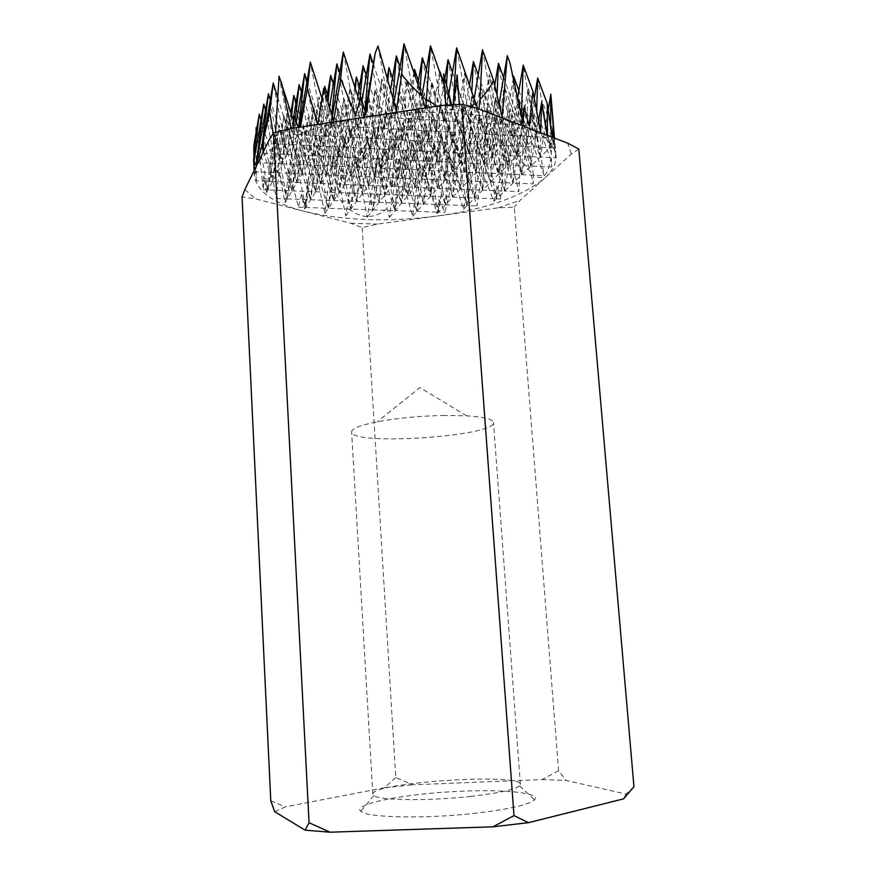 <?xml version="1.0" encoding="UTF-8"?>
<svg xmlns="http://www.w3.org/2000/svg" width="876" height="876" viewBox="0 0 876 876"><rect width="100%" height="100%" fill="white"/><g stroke="black" fill="none" stroke-linecap="round" stroke-linejoin="round"><path stroke-width="0.66" stroke-dasharray="4.38 3.29" d="M633.95 786.747L626.001 794.072L566.148 780.439L558.581 770.705L514.322 207.174L498.159 207.831L377.446 224.081L362.204 227.618L350.696 223.227L304.771 211.477C344.104 220.752 388.243 222.274 437.201 216.033C486.18 209.211 521.932 196.64 544.478 178.299L520.158 200.286L514.322 207.174M558.581 770.705L542.003 779.563L412.673 784.797L395.777 777.516L362.204 227.618M476.862 813.103C426.141 819.049 366.475 817.768 360.792 811.296C352.656 804.551 397.2 795.211 446.782 792.013C496.342 788.63 541.74 791.992 534.568 799.755C529.005 804.672 509.766 809.117 476.862 813.103M470.927 796.383C428.78 801.135 379.111 800.5 373.8 795.583L372.815 794.225C370.504 782.553 521.143 772.544 520.388 784.425L519.599 785.903C514.584 789.725 498.367 793.218 470.927 796.383M444.658 415.432C419.943 415.936 397.496 418.038 377.337 421.761C360.31 425.167 351.736 428.55 351.615 431.923C350.816 446.081 496.144 436.423 493.484 422.506C492.914 419.177 483.979 416.954 466.656 415.826L444.658 415.432M459.276 104.167L459.725 110.288L471.222 106.204M451.545 104.343L453.001 109.96L453.68 104.222L452.969 109.883L459.725 110.288M365.193 111.821L364.449 116.169L391.331 117.723L377.961 45.979M522.107 118.928L521.045 125.235L521.395 115.566M521.045 125.235L529.159 125.706M332.322 116.004L330.701 125.465L357.441 126.932L343.293 52.056M538.565 120.899L535.882 136.787L547.456 137.422L547.467 135.386M535.882 136.787L536.681 110.945M299.121 127.239L297.873 134.51L324.459 135.9L310.334 62.076M297.873 134.51L298.672 127.316M307.038 81.194L324.459 135.9M296.329 121.852L292.409 144.639L318.514 145.942L304.629 73.606M548.201 109.774L540.24 157.067L555.515 157.833L552.274 128.312L551.278 153.837L551.749 167.02L550.61 158.972C547.807 176.12 542.08 181.365 533.44 174.718L533.232 183.883L530.944 172.55L520.475 159.246L518.811 191.658L506.558 141.025L496.342 198.852L496.9 185.964L493.834 201.349L481.986 170.94L477.037 205.959L468.364 180.292L463.557 209.156L453.22 177.806L444.942 212.408L439.139 199.629L437.036 213.667L423.831 169.364L438.318 212.167L427.072 151.132L416.823 211.412L420.173 162.914L412.552 216.241L404.394 187.015L391.09 204.885L389.404 217.368L387.093 208.608L377.436 157.242L367.219 217.237L355.601 156.191L345.768 215.901L333.537 155.129L328.61 183.883L324.919 213.251L312.425 157.822L310.17 164.173L304.64 209.036L301.475 194.33L305.538 207.47L293.318 144.42L310.509 199.761L298.103 135.583L287.219 198.885L293.318 144.42L288.828 170.579L285.029 202.674L278.973 172.046L287.164 198.885L274.582 134.346L291.938 190.837L279.148 125.126L296.865 182.504L283.879 115.566L272.513 181.507L279.148 125.126L267.99 189.906L291.938 190.837M540.24 157.067L541.894 100.335L552.274 128.312M551.278 153.837L541.894 100.335L530.823 166.024L551.749 167.02M534.272 98.331L526.148 146.511L528.119 88.618L516.763 155.884L518.877 98.857L507.73 164.918L509.974 108.733L530.779 166.024L532.63 110.135L550.61 158.972M256.537 162.597L282.039 163.757L268.406 93.798M265.581 110.124L282.039 163.757M533.44 174.718L523.684 119.585L512.986 183.007L533.232 183.883M512.986 183.007L515.044 128.717L530.944 172.55M520.475 159.246L515.044 128.717L504.521 191.067L518.811 191.658M256.657 129.374L272.469 181.496L296.865 182.504M267.99 189.906L274.582 134.346L269.961 161.184L266.589 192.578L263.764 176.076L267.936 189.895L256.11 127.578M481.986 170.94L477.289 144.956L467.028 205.586L477.037 205.959M287.219 198.885L310.509 199.761M453.22 177.806L448.534 152.216L438.361 212.167L444.942 212.408M354.747 86.877L344.41 147.245L350.039 87.972L338.235 156.826L343.874 98.462L332.3 166.046L337.95 108.569L326.562 174.926L332.223 118.315L321.043 183.5L326.704 127.721L315.71 191.767L321.372 136.798L310.564 199.761L316.214 145.569L305.593 207.47L310.17 164.173M305.593 207.47L328.27 208.28L316.214 145.569L333.603 200.615L321.372 136.798L339.121 192.687L326.704 127.721L344.837 184.486L332.223 118.315L350.761 175.977L337.95 108.569L356.904 167.163L343.874 98.462L363.277 158.019L350.039 87.972L369.891 148.526L356.433 77.088M312.425 157.822L328.27 208.28M404.394 187.015L399.04 158.282L391.09 204.885M256.088 132.692L256.361 180.839L272.469 181.496L259.285 114.165M261.037 119.924L277.166 172.791L263.764 104.167M270.301 99.963L287.098 154.373L273.224 83.023M277.659 97.313L292.354 144.628L279.083 76.179M293.723 121.392L297.818 134.499L294.248 116.048M298.278 127.37L299.658 131.301L300.446 127.042M266.589 192.578L299.658 131.301M292.409 144.639L295.289 118.95M293.142 119.552L287.153 154.384L291.653 114.778M290.92 112.446L282.094 163.757L288.773 105.646L277.221 172.791L283.879 115.566L301.979 173.864L288.773 105.646L307.29 164.907L293.865 95.374M296.088 102.448L312.798 155.599L299.143 84.698M301.464 92.024L318.514 145.942M321.963 98.375L330.646 125.454L323.616 88.607M285.029 202.674L333.723 120.472M330.701 125.465L331.818 114.384M329.475 106.992L324.514 135.911L327.952 102.185M326.737 98.364L318.568 145.953L324.295 90.721M324.098 90.108L312.852 155.61L319.017 96.929L307.345 164.907L313.509 107.113L302.034 173.864L308.188 116.946L296.92 182.504L303.063 126.429L291.982 190.848L298.103 135.583L315.656 191.767L303.063 126.429L320.988 183.5L308.188 116.946L326.518 174.926L313.509 107.113L332.245 166.046L319.017 96.929L338.191 156.815L324.744 86.341M327.394 94.564L344.356 147.245L330.69 75.358M333.449 83.866L350.772 137.291L336.866 63.937M339.746 72.752L357.441 126.932M359.51 101.331L364.383 116.169L360.77 96.94M304.64 209.036L365.861 114.088M364.449 116.169L364.92 110.891M361.952 100.926L357.496 126.943L359.981 99.656M357.846 96.294L350.827 137.291L355.349 88.695M359.532 86.472L376.757 138.66L363.069 65.777M366.31 75.489L383.907 128.4L369.979 54.005M373.351 64.068L391.331 117.723M324.919 213.251L396.467 110.562M328.314 208.28L333.537 155.129L350.75 209.068L338.87 146.708L328.314 208.28L350.75 209.068M394.058 102.076L391.397 117.723L392.952 98.178M390.554 89.746L383.962 128.4L387.893 80.439M387.181 77.942L376.811 138.66L381.859 78.796L369.935 148.526L375.027 89.582L363.321 158.019L368.446 99.984L356.948 167.163L362.106 110.004L350.816 175.977L355.985 119.662L344.892 184.486L350.082 128.991L339.176 192.687L344.377 138.003L333.647 200.615L338.87 146.708L356.433 201.469L344.377 138.003L362.325 193.596L350.082 128.991L368.413 185.46L355.985 119.662L374.731 177.018L362.106 110.004L381.268 168.269L368.446 99.984L388.057 159.202L375.027 89.582L395.098 149.785L381.859 78.796L402.423 140.007L388.955 67.583M392.536 78.161L410.023 129.834L396.335 55.933M400.069 66.883L417.94 119.267L404.011 43.8M425.199 107.967L425.55 109.281L425.736 107.89M345.768 215.901L425.55 109.281M350.794 209.068L355.601 156.191L372.99 209.857L361.273 147.836L350.794 209.068L372.99 209.857L377.436 157.242L394.999 210.634L383.436 148.942L373.034 209.857L394.999 210.634L399.04 158.282L416.768 211.412L405.369 150.048L395.043 210.634L416.768 211.412M421.947 96.021L417.994 119.267L420.031 90.414M417.874 84.107L410.077 129.845L414.206 73.474M413.943 72.697L402.467 140.007L406.968 80.483L395.153 149.785L399.719 91.181L388.112 159.202L392.722 101.485L381.323 168.28L385.977 111.416L374.775 177.018L379.472 120.998L368.467 185.46L373.198 130.25L362.368 193.607L367.132 139.196L356.488 201.469L361.273 147.836L379.023 202.312L367.132 139.196L385.265 194.505L373.198 130.25L391.736 186.413L379.472 120.998L398.427 178.047L385.977 111.416L405.358 169.364L392.722 101.485L412.552 160.374L399.719 91.181L420.009 151.033L406.968 80.483L427.762 141.343L414.512 69.368M418.432 80.778L435.821 131.258L422.341 57.827M426.448 69.631L444.198 120.778L430.499 45.815M444.428 85.629L452.914 109.872L443.595 73.923M367.219 217.237L453.001 109.96M452.969 109.883L453.308 104.244M448.819 93.885L444.252 120.789L446.475 84.917M444.822 78.61L444.187 82.322M443.891 84.085L435.876 131.269L439.697 72.095M439.621 71.898L427.816 141.343L431.791 82.147L420.064 151.033L424.115 92.746L412.596 160.374L416.713 102.963L405.413 169.375L409.585 112.818L398.47 178.047L402.708 122.322L391.78 186.424L396.061 131.499L385.32 194.505L389.645 140.368L379.078 202.312L383.436 148.942L401.372 203.144L389.645 140.368L407.964 195.392L396.061 131.499L414.786 187.365L402.708 122.322L421.849 179.054L409.585 112.818L429.163 170.448L416.713 102.963L436.752 161.523L424.115 92.746L444.625 152.271L431.791 82.147L452.804 142.657L439.752 71.142M444.022 83.329L461.291 132.67L448.041 59.699M452.487 72.303L470.116 122.279L456.648 47.797M477.639 108.547L478.614 112.489L478.964 109.062M389.404 217.368L478.614 112.489M474.365 97.575L470.171 122.29L471.857 90.556M469.58 84.129L461.345 132.67L464.696 72.883L452.848 142.657L456.308 83.789L444.68 152.271L448.227 94.301L436.806 161.534L440.442 104.43L429.218 170.459L432.93 114.198L421.893 179.065L425.681 123.636L414.83 187.365L418.673 132.736L408.008 195.392L411.906 141.54L401.416 203.144L405.369 150.048L423.48 203.966L411.906 141.54L430.412 196.268L418.673 132.736L437.584 188.307L425.681 123.636L445.008 180.062L432.93 114.198L452.695 171.521L440.442 104.43L460.677 162.673L448.227 94.301L468.945 153.486L456.308 83.789L477.53 143.96L464.696 72.883L486.443 134.061L473.401 61.55M478.197 74.92L495.717 123.768L482.468 49.768M412.552 216.241L502.101 116.869M499.112 104.003L495.772 123.768L497.042 95.156M494.743 85.344L486.498 134.061L489.323 74.602L477.584 143.96L480.53 85.421L468.999 153.486L472.055 95.834L460.721 162.673L463.886 105.886L452.75 171.521L456.002 115.566L445.052 180.062L448.392 124.929L437.628 188.307L441.044 133.962L430.455 196.268L433.938 142.689L423.524 203.966L427.072 151.132L445.347 204.776L433.938 142.689L452.607 197.144L441.044 133.962L460.13 189.238L448.392 124.929L467.904 181.058L456.002 115.566L475.964 172.583L463.886 105.886L484.319 163.801L472.055 95.834L492.969 154.691L480.53 85.421L501.959 145.241L489.323 74.602L511.288 135.43L498.455 63.379M503.601 77.482L520.99 125.224L509.931 62.809M437.036 213.667L523.027 123.264M438.361 212.167L439.139 199.629M517.639 98.123L511.343 135.43L513.544 79.256M513.325 78.271L502.014 145.241L504.466 87.031L493.024 154.691L495.608 97.356L484.362 163.801L487.056 107.31L476.007 172.583L478.811 116.924L467.948 181.058L470.85 126.199L460.174 189.238L463.163 135.167L452.651 197.144L455.728 143.828L445.391 204.787L448.534 152.216L466.985 205.586L455.728 143.828L474.573 197.998L463.163 135.167L482.424 190.158L470.85 126.199L490.549 182.033L478.811 116.924L498.959 173.623L487.056 107.31L507.675 164.918L495.608 97.356L516.72 155.884L504.466 87.031L526.093 146.511L513.654 76.311M518.91 90.633L535.838 136.776L523.202 65.185M463.557 209.156L540.656 132.145M467.028 205.586L468.364 180.292M509.974 108.733L499.013 173.634L501.379 118.26L490.593 182.033L493.068 127.469L482.468 190.158L485.052 136.36L474.617 197.998L477.289 144.956L496.298 198.852L485.052 136.36L504.477 191.067L493.068 127.469L512.942 183.007L501.379 118.26L521.702 174.663L509.974 108.733M507.73 164.918L530.779 166.024L518.877 98.857L540.185 157.056L528.119 88.618L549.942 147.77L537.7 77.997M552.165 137.193L553.205 144.836L553.041 137.532M493.834 201.349L553.205 144.836M551.99 135.933L549.997 147.77L550.566 125.87M532.63 110.135L521.746 174.663L523.684 119.585L544.182 175.682L532.63 110.135M504.521 191.067L506.558 141.025M626.001 794.072L623.592 798.857M274.692 811.713L285.269 806.884L270.783 800.817M395.777 777.516L384.444 787.743L285.269 806.884M384.444 787.743L412.673 784.797M542.003 779.563L566.148 780.439M578.817 149.073L571.262 154.077L544.478 178.299C552.614 170.962 556.457 163.429 555.986 155.676C555.045 144.343 544.138 134.477 523.257 126.078C488.458 112.216 423.393 107.989 366.037 117.012C308.297 125.662 265.373 146.018 256.668 165.389L254.379 175.704C256.69 191.516 273.498 203.44 304.771 211.477L255.42 198.852L242.05 197.012M504.806 148.712L500.481 199.016L496.9 185.964M496.342 198.852L500.481 199.016M445.807 104.89L446.136 109.467L452.914 109.872M437.266 106.127L446.136 109.467M291.215 128.454L292.496 134.225L293.066 128.17M273.192 133.283L274.965 143.763L275.579 132.243M263.139 152.172L263.282 153.234L263.304 151.833M254.149 170.535L254.215 171.795L254.16 170.513M256.361 180.839L253.766 146.084M263.764 176.076L263.304 189.72L257.336 135.9M278.973 172.046L276.192 198.48L269.961 161.184M301.475 194.33L298.508 207.218L288.828 170.579M342.702 203.112L328.61 183.883M367.033 216.492C360.343 216.219 353.619 213.109 346.874 207.174M387.093 208.608C380.6 214.04 374.008 216.668 367.318 216.503M423.831 169.364L420.173 162.914M550.829 94.159L555.515 157.833M553.61 137.751L554.694 148.011L554.059 137.915M547.117 135.254L547.456 137.422M274.965 143.763L292.354 144.628M263.282 153.234L287.098 154.373M254.215 171.795L277.166 172.791M292.496 134.225L297.818 134.499M263.304 189.72L267.936 189.895M317.769 124.753L330.646 125.454M287.153 154.384L312.798 155.599M282.094 163.757L307.29 164.907M277.221 172.791L301.979 173.864M276.192 198.48L287.164 198.885M355.59 115.654L364.383 116.169M324.514 135.911L350.772 137.291M318.568 145.953L344.356 147.245M312.852 155.61L338.191 156.815M307.345 164.907L332.245 166.046M302.034 173.864L326.518 174.926M296.92 182.504L320.988 183.5M291.982 190.848L315.656 191.767M298.508 207.218L305.538 207.47M357.496 126.943L383.907 128.4M350.827 137.291L376.757 138.66M344.41 147.245L369.891 148.526M338.235 156.826L363.277 158.019M332.3 166.046L356.904 167.163M326.562 174.926L350.761 175.977M321.043 183.5L344.837 184.486M315.71 191.767L339.121 192.687M310.564 199.761L333.603 200.615M391.397 117.723L417.94 119.267M383.962 128.4L410.023 129.834M376.811 138.66L402.423 140.007M369.935 148.526L395.098 149.785M363.321 158.019L388.057 159.202M356.948 167.163L381.268 168.269M350.816 175.977L374.731 177.018M344.892 184.486L368.413 185.46M339.176 192.687L362.325 193.596M333.647 200.615L356.433 201.469M417.994 119.267L444.198 120.778M410.077 129.845L435.821 131.258M402.467 140.007L427.762 141.343M395.153 149.785L420.009 151.033M388.112 159.202L412.552 160.374M381.323 168.28L405.358 169.364M374.775 177.018L398.427 178.047M368.467 185.46L391.736 186.413M362.368 193.607L385.265 194.505M356.488 201.469L379.023 202.312M444.252 120.789L470.116 122.279M435.876 131.269L461.291 132.67M427.816 141.343L452.804 142.657M420.064 151.033L444.625 152.271M412.596 160.374L436.752 161.523M405.413 169.375L429.163 170.448M398.47 178.047L421.849 179.054M391.78 186.424L414.786 187.365M385.32 194.505L407.964 195.392M379.078 202.312L401.372 203.144M470.171 122.29L495.717 123.768M461.345 132.67L486.443 134.061M452.848 142.657L477.53 143.96M444.68 152.271L468.945 153.486M436.806 161.534L460.677 162.673M429.218 170.459L452.695 171.521M421.893 179.065L445.008 180.062M414.83 187.365L437.584 188.307M408.008 195.392L430.412 196.268M401.416 203.144L423.48 203.966M495.772 123.768L520.99 125.224M486.498 134.061L511.288 135.43M477.584 143.96L501.959 145.241M468.999 153.486L492.969 154.691M460.721 162.673L484.319 163.801M452.75 171.521L475.964 172.583M445.052 180.062L467.904 181.058M437.628 188.307L460.13 189.238M430.455 196.268L452.607 197.144M423.524 203.966L445.347 204.776M416.823 211.412L438.318 212.167M511.343 135.43L535.838 136.776M502.014 145.241L526.093 146.511M493.024 154.691L516.72 155.884M484.362 163.801L507.675 164.918M476.007 172.583L498.959 173.623M467.948 181.058L490.549 182.033M460.174 189.238L482.424 190.158M452.651 197.144L474.573 197.998M445.391 204.787L466.985 205.586M526.148 146.511L549.942 147.77M516.763 155.884L540.185 157.056M499.013 173.634L521.702 174.663M490.593 182.033L512.942 183.007M482.468 190.158L504.477 191.067M474.617 197.998L496.298 198.852M549.997 147.77L554.694 148.011M521.746 174.663L544.182 175.682M498.159 207.831L520.158 200.286M571.262 154.077L567.703 143.16M350.696 223.227L377.446 224.081M244.864 189.523L255.42 198.852M292.288 128.29L269.775 138.616M474.901 107.507L441.668 105.459M373.8 795.583L360.792 811.296M519.599 785.903L534.568 799.755M520.388 784.425L493.484 422.506M372.815 794.225L351.615 431.923M466.656 415.826L419.922 387.575L377.337 421.761M555.986 155.676L554.508 138.09M254.379 175.704L254.128 170.59"/><path stroke-width="1.31" d="M457.13 74.865L453.637 104.222L457.13 74.865L459.276 104.167M478.964 109.062L479.96 99.481C484.888 94.663 489.443 88.388 493.648 80.669L502.101 116.869L507.281 55.681L499.112 104.003M479.96 99.481L482.468 49.768L493.648 80.669M317.824 124.381L323.616 88.607L333.723 120.472L340.665 78.785L355.59 115.654L360.77 96.94L365.861 114.088L375.256 52.943L365.193 111.821M375.256 52.943L377.961 45.979L396.467 110.562L401.635 74.361L404.011 43.8L394.058 102.076M507.281 55.681L509.931 62.809L523.027 123.264L524.1 107.146L529.159 125.706L532.969 91.575L540.656 132.145L541.653 102.536L538.565 120.899M521.395 115.566L523.202 65.185L532.969 91.575M340.665 78.785L343.293 52.056L332.322 116.004M547.467 135.386L547.281 103.729L552.165 137.193M536.681 110.945L537.7 77.997L547.281 103.729M300.446 127.042L307.443 88.465L310.334 62.076L299.121 127.239M298.672 127.316L304.629 73.606L307.038 81.194M304.629 73.606L296.329 121.852M254.16 170.513L253.788 161.951C254.642 168.707 257.435 162.914 262.176 144.606L268.406 93.798L256.537 162.597L263.764 104.167L265.581 110.124M253.591 159.75L259.285 114.165L253.766 146.084L254.149 170.535M256.088 132.692L256.11 127.578L256.657 129.374M259.285 114.165L261.037 119.924M268.406 93.798L270.301 99.963M263.304 151.833L263.556 139.131L269.709 112.051L273.224 83.023L277.659 97.313M275.579 132.243L279.083 76.179L293.723 121.392M293.066 128.17L294.248 116.048L298.278 127.37M295.289 118.95L299.143 84.698L293.142 119.552M291.653 114.778L293.865 95.374L290.92 112.446M293.865 95.374L296.088 102.448M299.143 84.698L301.464 92.024M310.334 62.076L321.963 98.375M331.818 114.384L336.866 63.937L329.475 106.992M327.952 102.185L330.69 75.358L326.737 98.364M324.295 90.721L324.744 86.341L324.098 90.108M324.744 86.341L327.394 94.564M330.69 75.358L333.449 83.866M336.866 63.937L339.746 72.752M343.293 52.056L359.51 101.331M364.92 110.891L369.979 54.005L361.952 100.926M359.981 99.656L363.069 65.777L357.846 96.294M355.349 88.695L356.433 77.088L354.747 86.877M356.433 77.088L359.532 86.472M363.069 65.777L366.31 75.489M369.979 54.005L373.351 64.068M392.952 98.178L396.335 55.933L390.554 89.746M387.893 80.439L388.955 67.583L387.181 77.942M388.955 67.583L392.536 78.161M396.335 55.933L400.069 66.883M404.011 43.8L421.882 95.78L425.199 107.967M425.736 107.89L430.499 45.815L421.947 96.021M420.031 90.414L422.341 57.827L417.874 84.107M414.206 73.474L414.512 69.368L413.943 72.697M414.512 69.368L418.432 80.778M422.341 57.827L426.448 69.631M430.499 45.815L444.428 85.629M445.807 104.89L443.595 73.923L451.545 104.343M453.308 104.244L456.648 47.797L448.819 93.885M446.475 84.917L448.041 59.699L444.822 78.61M444.187 82.322L443.891 84.085M439.752 71.142L444.022 83.329M448.041 59.699L452.487 72.303M456.648 47.797L477.639 108.547M482.468 49.768L474.365 97.575M471.857 90.556L473.401 61.55L469.58 84.129M473.401 61.55L478.197 74.92M497.042 95.156L498.455 63.379L494.743 85.344M498.455 63.379L503.601 77.482M524.1 107.146L522.107 118.928M523.202 65.185L517.639 98.123M513.544 79.256L513.654 76.311L513.325 78.271M513.654 76.311L518.91 90.633M537.7 77.997L534.272 98.331M553.041 137.532L552.855 130.776L551.99 135.933M550.566 125.87L550.829 94.159L548.201 109.774M528.469 822.663L623.592 798.857L633.95 786.747L578.817 149.073L567.703 143.16L474.901 107.507L461.772 104.277L513.993 815.622L528.469 822.663L492.947 826.813L513.993 815.622M330.11 832.2L305.1 830.152L309.064 822.75L330.11 832.2L492.947 826.813M309.064 822.75L273.509 132.988L269.775 138.616L244.864 189.523L242.05 197.012L270.783 800.817L274.692 811.713L305.1 830.152M273.509 132.988L292.288 128.29L441.668 105.459L461.772 104.277M471.222 106.204L476.215 102.788M426.809 99.689L437.266 106.127M401.635 74.361C408.512 83.023 415.257 90.162 421.882 95.78M307.443 88.465L317.67 124.403M281.382 81.884L291.215 128.454M269.709 112.051L273.192 133.283M262.176 144.606L263.139 152.172M554.059 137.915L551.256 99.382M552.855 130.776L553.61 137.751M541.653 102.536L547.117 135.254M263.764 104.167L253.788 161.951M273.224 83.023L263.556 139.131M554.508 138.09L550.993 96.064M254.128 170.59L253.58 159.443"/></g></svg>
